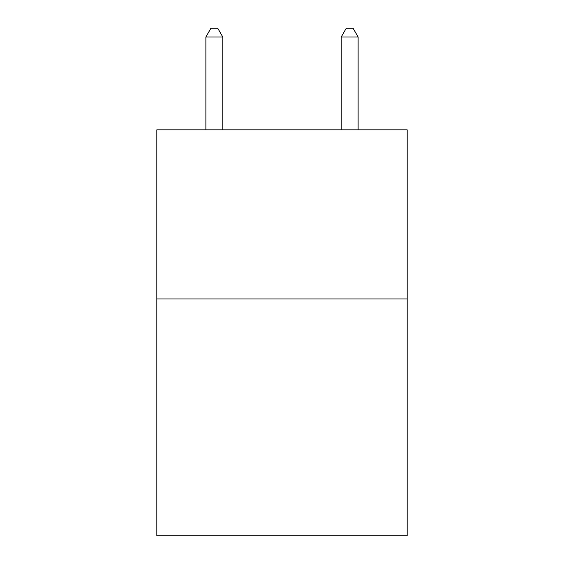 <?xml version="1.0" encoding="UTF-8"?>
<svg xmlns="http://www.w3.org/2000/svg" width="564" height="564" viewBox="0 0 564 564"><rect width="100%" height="100%" fill="white"/><g stroke="black" fill="none" stroke-linecap="round" stroke-linejoin="round"><path stroke-width="0.85" d="M407.173 298.983L407.173 535.8L156.827 535.8L156.827 129.826L407.173 129.826L407.173 298.983L156.827 298.983M222.794 129.826L222.794 36.998L205.881 36.998L205.881 129.826M205.881 36.998L210.957 28.2L217.718 28.2L222.794 36.998M358.119 129.826L358.119 36.998L341.206 36.998L341.206 129.826M341.206 36.998L346.282 28.2L353.043 28.2L358.119 36.998"/></g></svg>
